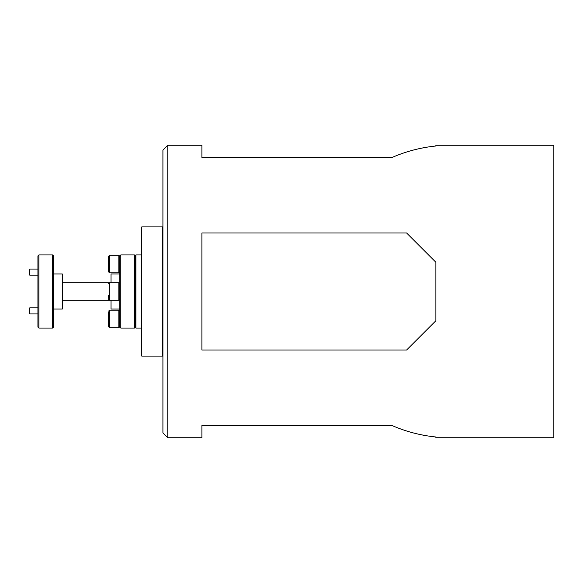 <?xml version="1.0" encoding="UTF-8"?>
<svg xmlns="http://www.w3.org/2000/svg" width="583" height="583" viewBox="0 0 583 583"><rect width="100%" height="100%" fill="white"/><g stroke="black" fill="none" stroke-linecap="round" stroke-linejoin="round"><path stroke-width="0.87" d="M29.762 275.161L29.15 274.549L29.15 269.674L29.762 269.062L29.762 275.161L37.924 275.161M29.15 313.29L29.15 308.487M29.762 307.89L29.762 313.938L29.15 313.326M108.606 295.355L108.606 298.35M119.814 299.298L118.845 300.274L118.845 282.726L109.582 282.726L109.582 300.274L62.294 300.274M109.582 272.851L108.606 271.882L108.606 256.28L109.582 255.303L109.582 272.851L118.845 272.851L118.845 255.303L119.814 256.28M108.606 263.888L108.606 257.781M119.814 326.72L118.845 327.697L118.845 310.149L109.582 310.149L109.582 327.697L108.606 326.72L108.606 315.192M108.606 318.733L108.606 325.219M108.606 325.409L108.606 312.619M120.79 328.061L119.814 327.085L119.814 255.915L120.79 254.939L120.79 328.061L134.44 328.061L134.44 254.939L120.79 254.939M52.55 254.939L53.519 255.915L53.519 327.085L52.55 328.061L52.55 254.939L38.901 254.939L38.901 328.061L52.55 328.061M38.901 328.061L37.924 327.085L37.924 255.915L38.901 254.939M62.294 282.726L111.04 282.726L111.04 273.952L119.814 273.952M53.519 273.952L62.294 273.952L62.294 309.048L53.519 309.048M135.905 254.939L135.905 328.061L135.416 327.573L135.416 255.427L135.905 254.939L141.268 254.939M141.756 226.911L141.756 356.089L141.268 355.601L141.268 227.399L141.756 226.911L162.424 226.911L162.912 227.399M162.912 355.601L162.424 356.089L162.424 226.911M135.905 328.061L141.268 328.061M141.756 356.089L162.424 356.089M162.912 432.863L162.912 150.137L167.78 145.262L167.78 437.738L162.912 432.863M167.78 145.262L201.907 145.262L201.907 157.468L392.016 157.468C406.045 151.369 420.664 147.543 435.887 145.998L435.887 145.262L553.85 145.262L553.85 437.738L435.887 437.738L435.887 437.002C420.664 435.457 406.045 431.631 392.016 425.532L201.907 425.532L201.907 437.738L167.78 437.738M435.887 320.745L435.887 262.255L406.635 233.003L201.907 233.003L201.907 349.997L406.635 349.997L435.887 320.745M119.814 309.048L111.04 309.048L111.04 300.274M37.924 269.062L29.762 269.062M37.924 313.938L29.762 313.938M37.924 307.839L29.762 307.839L29.15 308.451M118.845 300.274L109.582 300.274L108.606 299.298M119.814 283.702L118.845 282.726M109.582 282.726L108.606 283.702M109.582 255.303L118.845 255.303M119.814 271.882L118.845 272.851M109.582 327.697L118.845 327.697M119.814 311.118L118.845 310.149M109.582 310.149L108.606 311.118M135.416 255.915L134.44 254.939M135.416 327.085L134.44 328.061"/></g></svg>
